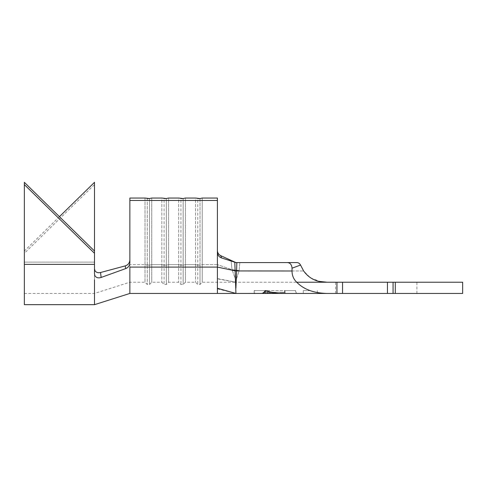 <?xml version="1.0" encoding="UTF-8"?>
<svg xmlns="http://www.w3.org/2000/svg" width="487" height="487" viewBox="0 0 487 487"><rect width="100%" height="100%" fill="white"/><g stroke="black" fill="none" stroke-linecap="round" stroke-linejoin="round"><path stroke-width="0.37" stroke-dasharray="2.44 1.83" d="M310.286 293.448L303.267 293.448L310.286 293.448M310.286 290.642L303.267 290.642L310.286 290.642M376.226 282.223L416.915 282.223L376.226 282.223M376.226 293.448L416.915 293.448L376.226 293.448M129.859 260.034C129.579 263.047 128.026 265.001 125.196 265.902L125.719 268.587C128.264 267.564 129.639 265.671 129.859 262.907L129.859 198.045L129.859 260.034L129.859 198.045L145.01 198.045L145.01 282.223L145.01 198.045L147.257 198.532L147.257 284.469L147.257 198.532M275.149 293.448L285.078 293.448L275.149 293.448L275.149 292.322L265.476 292.322L265.476 293.448L295.676 293.448L277.468 293.448M283.257 292.322L265.476 292.322L285.078 292.322L275.338 292.322L283.257 292.322L283.257 293.448L275.289 293.448M274.741 293.448L268.325 293.448M254.738 290.642L296.254 290.642L254.738 290.642L254.738 293.448L262.097 293.448C263.418 293.43 264.666 292.565 265.835 290.842C270.949 292.565 276.391 293.43 282.156 293.448M270.425 293.448L265.932 293.448L265.92 292.322L265.926 293.259M254.738 293.448L261.391 293.448C262.767 293.43 264.057 292.492 265.263 290.642L254.165 290.642L265.263 290.642M149.497 198.532L149.497 265.141L151.743 264.654L161.842 264.654L151.743 264.654L149.497 265.141L149.497 284.469L149.497 198.532L151.743 198.045L151.743 282.223L151.743 198.045L161.842 198.045L161.842 282.223L161.842 198.045L164.089 198.532L164.089 284.469L164.089 198.532M129.859 264.654L129.859 282.223L129.859 264.654L145.01 264.654L129.859 264.654M166.335 198.532L166.335 265.141L168.581 264.654L178.68 264.654L168.581 264.654L166.335 265.141L166.335 284.469L166.335 198.532L168.581 198.045L168.581 282.223L168.581 198.045L178.68 198.045L178.68 282.223L178.68 198.045L180.927 198.532L180.927 284.469L180.927 198.532M183.173 198.532L183.173 265.141L185.413 264.654L195.518 264.654L185.413 264.654L183.173 265.141L183.173 284.469L183.173 198.532L185.413 198.045L185.413 282.223L185.413 198.045L195.518 198.045L195.518 282.223L195.518 198.045L197.765 198.532L197.765 284.469L197.765 198.532M200.005 198.532L200.005 265.141L202.251 264.654L217.403 264.654L217.403 282.223L217.403 264.654L202.251 264.654L200.005 265.141L200.005 284.469L200.005 198.532L202.251 198.045L202.251 282.223L202.251 198.045L217.403 198.045L217.403 252.412C217.61 255.145 218.986 256.984 221.536 257.933L235.921 262.578L239.854 262.578L235.921 262.578L236.828 262.87M217.403 293.448L217.403 267.095L236.591 270.997L236.834 262.578L234.807 262.578L235.124 270.833L236.591 270.869M235.13 270.93L235.921 288.56L236.591 270.997L292.042 270.997L292.042 268.191L300.552 265.056L303.651 270.997L310.596 277.98L320.075 281.48M232.104 269.865A16.838 1.607 -173.4 0 1 239.068 270.997L239.854 262.578L239.068 270.997L235.921 280.634L232.104 269.865L235.921 280.506L239.068 270.997L303.651 270.997L239.068 270.997A16.838 1.607 6.6 0 0 232.104 269.865L232.104 269.865M232.031 269.664L239.117 270.522L232.037 269.664L231.051 260.368L232.031 269.664L217.403 264.654L232.037 269.664M235.921 280.506L235.921 282.223L326.966 282.223L235.921 282.223L235.921 280.634M395.304 282.223L395.304 293.448L462.65 293.448L462.65 282.223L296.723 282.223C293.564 279.161 292.005 275.417 292.042 270.997M395.304 293.448L393.064 293.448L393.064 282.223M387.451 282.223L387.451 293.448L342.55 293.448L342.55 282.223M336.943 282.223L336.943 293.448L326.966 293.448C313.798 293.144 303.718 289.4 296.723 282.223M300.552 265.056C299.657 263.461 298.458 262.639 296.942 262.578L236.834 262.578M287.476 262.578C290.191 262.834 291.713 264.703 292.042 268.191M265.92 290.642C271.186 292.492 276.823 293.43 282.825 293.448L326.966 293.448M336.943 293.448L342.55 293.448M387.451 293.448L393.064 293.448M296.254 293.448L285.029 293.448L296.254 293.448L296.254 290.642M296.942 262.578L239.854 262.578M235.921 262.578L234.807 262.578M235.921 288.56L235.921 293.448L217.403 288.852M129.859 293.448L129.859 267.095L217.403 267.095L217.403 252.412M221.536 257.933L220.781 255.699M129.859 200.48L217.403 200.48M285.029 290.642L285.029 293.448L285.029 290.642M254.165 290.642L254.165 293.448M295.676 290.642L284.578 290.642L295.676 290.642L295.676 293.448M284.578 290.642L284.578 293.448L284.578 290.642M265.951 292.322L284.609 292.322L284.585 293.448L284.597 292.322L265.926 292.322L265.951 293.448M267.795 292.322L267.795 293.448M267.734 292.322L265.92 292.322L267.765 292.322L267.734 293.448M273.609 292.322L273.609 293.448M273.627 292.322L273.627 293.448M275.453 292.322L275.453 293.448M275.435 292.322L275.435 293.448M282.752 292.322L282.752 293.448L282.77 292.322M284.609 292.322L284.609 293.448M265.92 292.322L265.945 293.448M284.591 292.322L267.747 292.322L267.765 293.448L267.753 292.322L284.597 292.322L284.591 293.448M269.433 292.322L269.433 293.448M270.553 292.322L270.553 293.448M267.32 292.322L267.32 293.448M265.476 293.448L265.476 292.322L275.295 292.322L275.313 293.448M283.312 292.322L283.312 293.448M280.256 292.322L280.256 293.448M281.376 292.322L281.376 293.448M275.295 293.387L275.295 292.322L285.078 292.322L285.078 293.448L285.078 292.322L281.796 292.322L281.796 293.448M281.796 292.322L275.149 292.322M267.302 293.448L275.344 293.448L275.344 292.322L275.338 293.448L282.813 293.448M275.289 292.322L275.289 293.387M267.302 292.322L267.302 293.29M125.196 265.902L100.572 272.507C98.021 273.104 96.14 272.489 94.935 270.662M94.502 274.138L94.502 293.448L94.502 274.138M94.502 279.842L94.502 304.673M94.941 275.812C96.28 277.773 98.344 278.32 101.126 277.456L100.572 272.507M125.719 268.587L101.126 277.456M94.502 273.828L94.502 184.597L24.35 253.301L24.35 304.673M94.502 251.03L94.502 262.109L94.502 251.03M94.502 182.327L94.502 184.597M24.35 182.327L24.35 253.301M59.426 216.678L24.35 251.03M217.403 278.576L235.921 282.223L217.403 278.856M197.765 265.141L195.518 264.654L200.005 265.141L197.765 265.141M180.927 265.141L178.68 264.654L183.173 265.141L180.927 265.141M164.089 265.141L161.842 264.654L166.335 265.141L164.089 265.141M147.257 265.141L145.01 264.654L149.497 265.141L147.257 265.141M24.35 264.38L94.502 264.38M24.35 262.109L94.502 262.109L24.35 262.109M303.267 290.642L303.267 293.448M335.537 293.448L335.537 282.223M24.35 293.448L94.502 293.448L129.859 282.223L145.01 282.223L147.257 284.469L149.497 284.469L151.743 282.223L161.842 282.223L164.089 284.469L166.335 284.469L168.581 282.223L178.68 282.223L180.927 284.469L183.173 284.469L185.413 282.223L195.518 282.223L197.765 284.469L200.005 284.469L202.251 282.223L235.921 282.223M416.915 293.448L416.915 282.223M317.299 290.642L317.299 293.448"/><path stroke-width="0.73" d="M129.859 200.48L217.403 200.48L217.403 198.045L202.251 198.045L200.005 198.532L195.518 198.045L185.413 198.045L183.173 198.532L178.68 198.045L168.581 198.045L166.335 198.532L161.842 198.045L151.743 198.045L149.497 198.532L145.01 198.045L129.859 198.045L129.859 262.907C129.639 265.665 128.264 267.558 125.719 268.587L125.196 265.902L100.572 272.507L101.126 277.456L125.719 268.587M275.289 293.387L235.921 293.448L235.124 270.833L236.591 270.894L235.921 288.17M267.302 293.29L282.156 293.448C276.391 293.43 270.949 292.565 265.835 290.842C264.666 292.565 263.418 293.43 262.097 293.448L265.476 293.448M282.156 293.448L265.713 293.448M265.263 290.642L265.92 290.642L265.263 290.642C264.057 292.492 262.767 293.43 261.391 293.448L235.921 293.448L217.403 288.267L217.403 293.448L235.921 293.448M236.591 270.894L236.828 262.87L234.795 262.219L235.124 270.833L217.403 267.095L217.403 288.267M235.921 262.578L231.051 260.368L235.921 262.578L296.942 262.578C298.458 262.639 299.657 263.461 300.552 265.056L303.651 270.997C309.16 278.607 316.934 282.35 326.966 282.223L462.65 282.223L462.65 293.448L336.943 293.448L336.943 282.223M300.552 265.056L292.042 268.191L292.042 270.997C292.005 275.417 293.564 279.161 296.723 282.223L326.966 282.223L320.075 281.48M292.042 268.191C291.719 264.709 290.191 262.84 287.476 262.578M296.723 282.223C303.718 289.4 313.798 293.144 326.966 293.448L336.943 293.448M387.451 282.223L387.451 293.448M342.55 282.223L342.55 293.448M326.966 293.448L282.825 293.448C276.823 293.43 271.186 292.492 265.92 290.642M239.854 262.578L296.942 262.578M220.781 255.699C218.645 254.622 217.519 252.911 217.403 250.562C217.512 252.905 218.639 254.616 220.781 255.699L231.051 260.368L220.781 255.699L221.536 257.933L234.795 262.219M221.536 257.933C218.992 256.99 217.61 255.145 217.403 252.412L217.403 267.095L129.859 267.095L129.859 293.448L217.403 293.448M217.403 200.48L217.403 252.412M149.497 198.532L147.257 198.532M166.335 198.532L164.089 198.532M183.173 198.532L180.927 198.532M200.005 198.532L197.765 198.532M94.502 268.66L94.935 270.662C96.134 272.47 98.015 273.085 100.572 272.507M125.196 265.902C128.026 265.001 129.579 263.047 129.859 260.034M101.126 277.456C98.35 278.32 96.286 277.779 94.941 275.812L94.502 273.828L94.502 182.327L59.426 216.678M129.859 293.448L94.502 304.673L94.502 279.842M94.502 304.673L24.35 304.673L24.35 184.597L94.502 253.301M24.35 184.597L24.35 182.327L94.502 251.03M235.13 270.93L292.042 270.997M393.064 282.223L393.064 293.448M395.304 282.223L395.304 293.448M24.35 264.38L94.502 264.38"/></g></svg>
